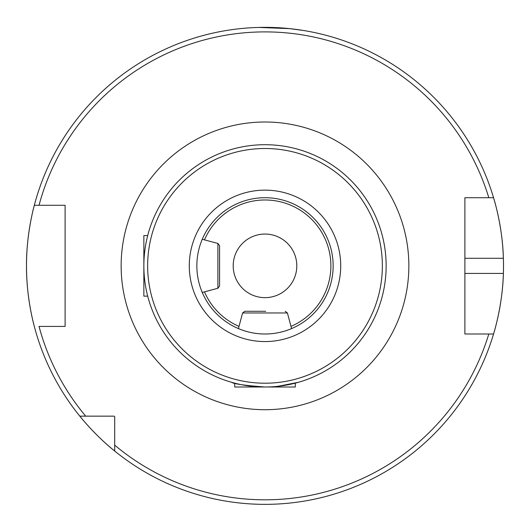 <?xml version="1.0" encoding="UTF-8"?>
<svg xmlns="http://www.w3.org/2000/svg" width="530" height="530" viewBox="0 0 530 530"><rect width="100%" height="100%" fill="white"/><g stroke="black" fill="none" stroke-linecap="round" stroke-linejoin="round"><path stroke-width="0.79" d="M265 144.71A121.145 121.145 0 0 0 143.855 265.855A121.145 121.145 0 0 0 265 386.999A121.145 121.145 0 0 0 386.145 265.855A121.145 121.145 0 0 0 265 144.71A121.145 121.145 0 0 0 143.855 265.855A121.145 121.145 0 0 0 265 386.999C244.794 385.469 233.71 383.919 231.743 382.342C233.71 383.919 244.794 385.469 265 386.999L266.232 386.993M277.786 386.324L298.257 382.342L295.283 383.15L295.283 386.999L234.717 386.999L234.717 383.15L234.293 383.038M265 333.999A68.145 68.145 0 0 0 333.145 265.855A68.145 68.145 0 0 0 265 197.71A68.145 68.145 0 0 0 196.855 265.855A68.145 68.145 0 0 0 265 333.999A68.145 68.145 0 0 1 196.855 265.855A68.145 68.145 0 0 1 265 197.71M258.951 27.434L289.565 28.627L302.855 30.376M494.43 331.011A238.5 238.5 0 0 1 493.556 333.999C493.364 334.629 502.606 306.068 503.381 273.427A238.5 238.5 0 0 1 494.695 330.051M493.556 333.999L488.812 333.999A233.955 233.955 0 0 1 114.705 445.154L114.705 451.043A238.5 238.5 0 0 1 26.5 265.855C26.248 233.319 34.496 204.606 34.317 205.282A238.5 238.5 0 0 1 493.556 197.71L464.883 197.71L464.883 333.999L493.556 333.999A238.5 238.5 0 0 1 114.705 451.043C95.181 435.534 79.626 415.99 79.811 416.149L114.082 416.149M296.8 265.855A31.8 31.8 0 0 0 265 234.055A31.8 31.8 0 0 0 233.2 265.855A31.8 31.8 0 0 0 265 297.655A31.8 31.8 0 0 0 296.8 265.855M34.317 326.427C34.51 327.156 26.235 298.33 26.5 265.855A238.5 238.5 0 0 1 34.317 205.282L65.117 205.282L65.117 326.427L39.021 326.427A233.955 233.955 0 0 0 85.701 416.149L79.811 416.149L85.701 416.149M464.883 323.472L464.883 273.427L503.381 273.427A238.5 238.5 0 0 0 503.381 258.282C502.619 225.773 493.377 197.081 493.556 197.71L488.812 197.71A233.955 233.955 0 0 0 39.021 205.282L34.317 205.282A238.5 238.5 0 0 0 26.5 265.855M147.83 296.621L147.704 296.137L143.855 296.137L143.855 235.572L143.855 296.137L147.704 296.137M147.704 235.572L143.855 235.572L147.704 235.572L147.83 235.095M114.705 445.154L114.705 416.461M59.665 205.282L65.117 205.282L65.117 323.472M467.95 197.71L464.883 197.71L464.883 258.282L503.381 258.282A238.5 238.5 0 0 0 493.556 197.71A238.5 238.5 0 0 1 503.381 258.282M65.117 326.427L59.665 326.427M229.921 29.952L227.145 30.376M464.883 333.999L464.883 331.031M265.722 311.282L244.787 311.282L265.722 311.282M219.572 286.067L219.572 245.642L219.572 286.067L217.89 288.26L217.89 243.449L219.572 245.642L217.89 243.449L202.261 239.262L217.89 243.449L217.89 288.26L202.261 292.447L217.89 288.26L219.572 286.067M121.145 265.855A143.855 143.855 0 0 1 265 121.999A143.855 143.855 0 0 1 408.855 265.855A143.855 143.855 0 0 1 265 409.71A143.855 143.855 0 0 1 121.145 265.855M291.003 326.381A65.872 65.872 0 0 0 265 199.982A65.872 65.872 0 0 0 204.481 239.852M204.481 291.858A65.872 65.872 0 0 0 238.997 326.381M265 383.21A117.355 117.355 0 0 0 382.355 265.855A117.355 117.355 0 0 0 265 148.499A117.355 117.355 0 0 0 147.645 265.855A117.355 117.355 0 0 0 265 383.21M265 341.572A75.717 75.717 0 0 0 340.717 265.855A75.717 75.717 0 0 0 265 190.137A75.717 75.717 0 0 0 189.283 265.855A75.717 75.717 0 0 0 265 341.572M291.593 328.593L287.406 312.965L242.594 312.965L244.787 311.282M287.406 312.965L285.213 311.282M242.594 312.965L238.407 328.593"/></g></svg>
